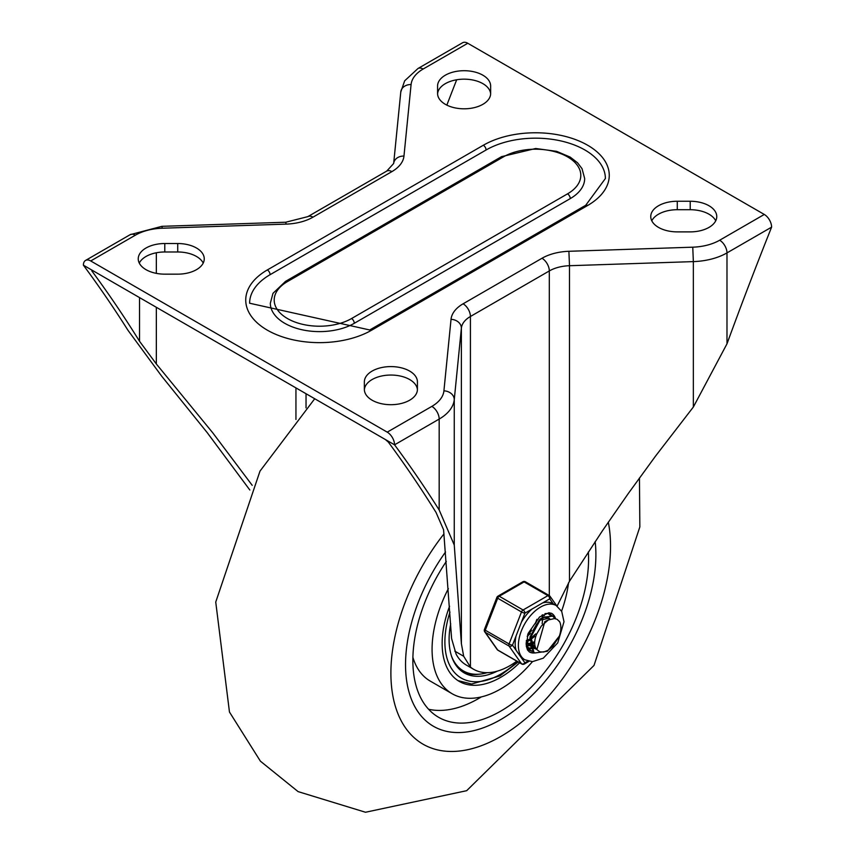 <?xml version="1.0" encoding="UTF-8"?>
<svg xmlns="http://www.w3.org/2000/svg" width="855" height="855" viewBox="0 0 855 855"><rect width="100%" height="100%" fill="white"/><g stroke="black" fill="none" stroke-linecap="round" stroke-linejoin="round"><path stroke-width="1.28" d="M446.844 105.133A2602.823 1502.748 -60 0 1 456.677 79.772M249.831 490.011L207.188 432.609L161.648 376.125L128.015 330.351A2602.823 1502.748 120 0 0 83.395 265.178L92.543 270.469L91.806 270.885A2602.823 1502.748 -60 0 1 139.525 341.252L156.337 363.974L212.745 432.801L252.214 485.33M92.543 270.469L91.806 270.885L92.543 270.469L385.402 439.545L388.33 442.088A2602.823 1502.748 -60 0 1 436.039 512.444L443.585 529.811L451.6 638.6L456.132 654.171A72.483 41.842 120 0 0 466.306 665.062L473.627 669.283A72.483 41.842 -60 0 1 470.421 667.071L470.421 316.489L549.316 270.939A31.058 17.934 180 0 1 569.494 265.713L693.352 261.609L692.753 247.181L568.896 251.295L569.494 265.713L569.494 581.218L557.107 606.131M651.777 220.793A26.537 15.315 180 0 1 677.278 209.71L690.22 209.71A26.537 15.315 180 0 1 715.721 220.793M139.28 263.073A26.537 15.315 180 0 1 164.78 251.979L177.722 251.979A26.537 15.315 180 0 1 203.223 263.073M437.589 93.986A26.537 15.315 180 0 1 464.105 79.162A26.537 15.315 180 0 1 490.631 93.986M364.369 389.88A26.537 15.315 180 0 1 390.895 375.046A26.537 15.315 180 0 1 417.411 389.88M83.395 265.178A10.356 5.974 60 0 1 85.532 260.444A10.356 5.974 60 0 1 90.716 260.957L135.336 235.189A41.414 23.908 180 0 1 162.247 228.221L286.104 224.117L285.752 222.225L307.832 216.636A10.356 5.974 60 0 1 313.005 217.149L391.9 171.609A10.356 5.974 -120 0 0 386.727 171.096L393.663 163.497A10.356 8.443 5.7 0 1 403.966 156.07L411.084 84.56A41.414 23.908 180 0 1 423.14 69.031A10.356 5.974 -120 0 0 417.967 68.518L404.672 80.819L400.781 91.987A10.356 8.443 5.7 0 1 411.084 84.56M454.262 545.052L454.262 399.648A10.356 8.443 -174.3 0 0 443.916 390.853A41.414 23.908 180 0 1 431.861 406.382A10.356 5.974 60 0 1 439.181 419.068A51.77 29.893 0 0 0 454.262 399.648L461.379 328.138L461.379 643.644L454.262 545.052L439.181 509.997A2602.823 1502.748 120 0 0 394.55 444.824L385.402 439.545M461.379 643.644L463.677 656.266L470.421 667.071M516.815 661.139A72.483 41.842 -60 0 1 473.627 669.283M423.14 69.031L467.771 43.263L764.285 214.455A10.356 5.974 60 0 1 771.605 227.141A2602.823 1502.748 120 0 0 726.985 343.828L693.352 407.023L655.475 456.185L628.372 493.399L602.38 530.87L569.494 581.218M439.181 509.997L439.181 419.068L394.55 444.824A10.356 5.974 -120 0 0 387.23 432.149L90.716 260.957M437.578 93.494L437.578 86.024A26.537 15.315 180 0 1 464.105 70.709A26.537 15.315 180 0 1 490.642 86.024L490.642 93.494A26.537 15.315 180 0 1 464.105 108.809A26.537 15.315 180 0 1 437.578 93.494L437.578 86.024M164.78 243.525L177.722 243.525A26.537 15.315 180 0 1 204.249 258.841A26.537 15.315 180 0 1 177.722 274.156L164.78 274.156A26.537 15.315 180 0 1 138.243 258.841A26.537 15.315 180 0 1 164.78 243.525L164.78 251.979M364.358 389.388L364.358 381.918A26.537 15.315 180 0 1 390.895 366.592A26.537 15.315 180 0 1 417.422 381.918L417.422 389.388A26.537 15.315 180 0 1 390.895 404.704A26.537 15.315 180 0 1 364.358 389.388M677.278 201.256L690.22 201.256A26.537 15.315 180 0 1 716.757 216.572A26.537 15.315 180 0 1 690.22 231.887L677.278 231.887A26.537 15.315 180 0 1 650.751 216.572A26.537 15.315 180 0 1 677.278 201.256L677.278 209.71M467.771 43.263A10.356 5.974 -120 0 0 462.587 42.75L417.967 68.518M417.422 381.918L417.422 389.388M490.642 86.024L490.642 93.494M287.472 281.562A3.88 2.244 60 0 0 285.538 281.37L272.98 293.34L270.33 303.226A49.184 28.397 0 0 0 300.682 329.453A49.184 28.397 0 0 0 354.28 323.308L570.264 198.606A49.184 28.397 0 0 0 584.67 178.524L582.02 168.649L577.585 162.824L570.146 157.074L556.658 151.356L535.679 148.492L501.522 156.668A3.88 2.244 -120 0 1 503.456 156.86A45.304 26.152 180 0 1 567.528 156.86A45.304 26.152 180 0 1 567.528 193.85L351.544 318.552A45.304 26.152 180 0 1 287.472 318.552A45.304 26.152 180 0 1 287.472 281.562L503.456 156.86M587.652 205.478A3.88 2.244 -120 0 0 585.718 205.286L605.383 178.524A69.886 40.356 0 0 0 562.237 141.246A69.886 40.356 0 0 0 486.068 149.999L270.084 274.69A69.886 40.356 0 0 0 249.617 303.226L369.734 329.977A3.88 2.244 60 0 1 371.668 330.169L587.652 205.478A73.776 42.59 0 0 0 587.652 145.243A73.776 42.59 0 0 0 483.332 145.243L267.348 269.934A73.776 42.59 0 0 0 267.348 330.169A73.776 42.59 0 0 0 371.668 330.169M500.72 719.589A134.609 77.709 -60 0 1 433.41 726.258A134.609 77.709 -60 0 1 445.53 551.999A134.609 77.709 120 0 0 405.537 664.634A134.609 77.709 120 0 0 433.41 726.258A134.609 77.709 120 0 0 542.498 684.31A134.609 77.709 120 0 0 595.166 541.61A134.609 77.709 -60 0 1 500.72 719.589M449.58 606.227A82.828 47.827 120 0 0 442.142 643.505A82.828 47.827 120 0 0 459.295 681.424A82.828 47.827 120 0 0 519.637 662.775M448.362 588.646A97.075 56.045 120 0 0 432.074 649.319A97.075 56.045 120 0 0 452.177 693.758A97.075 56.045 120 0 0 532.441 661.652M561.585 611.175A97.075 56.045 120 0 0 568.532 582.789M412.901 657.377A97.075 56.045 120 0 0 430.215 681.072L452.177 693.758M446.31 561.446A124.253 71.735 120 0 0 412.858 660.413A124.253 71.735 120 0 0 438.594 717.292A124.253 71.735 120 0 0 537.186 680.922A124.253 71.735 120 0 0 588.358 551.924M428.59 709.255A124.253 71.735 120 0 0 481.365 696.9M497.236 671.164A72.996 42.141 -60 0 1 464.212 672.906A72.996 42.141 -60 0 1 450.713 623.787M451.558 656.234A71.702 41.393 120 0 0 463.399 670.94A71.702 41.393 120 0 0 487.158 672.682M456.281 665.671A71.702 41.393 120 0 0 461.753 669.989L463.399 670.94M462.694 671.945A72.996 42.141 120 0 0 479.377 674.178M527.717 634.57L531.554 630.21M535.294 623.669L536.79 619.522M542.829 615.066L542.904 617.182M542.829 618.55L542.711 619.469M529.491 640.438L526.819 641.955M534.257 642.949L531.404 644.627M530.859 644.884L530.314 645.108M529.309 645.461L526.712 646.017M526.52 645.568L528.7 645.065M528.86 645.012L529.64 644.723M548.301 613.676L550.086 615.205M535.412 647.513L533.926 648.101M533.905 648.111L531.297 648.71M530.816 648.753L528.305 648.582M528.059 648.272L530.624 648.314M531.115 648.25L533.253 647.716M533.392 647.663L535.155 646.936M548.13 620.057L544.87 621.574L536.855 649.586L539.836 651.852L543.727 652.023L547.948 650.356L552.907 646.23L559.373 636.056L547.36 651.296L534.888 652.964L533.851 652.258L530.57 637.648L539.858 620.484L543.363 617.705L552.544 616.081L555.258 618.678M532.441 651.179L530.335 650.313L526.124 644.424M526.413 646.391L530.121 650.185M552.629 616.124L542.69 617.321L539.334 619.95L529.94 637.061L533.071 651.777L534.461 652.696M559.662 621.82L557.139 619.319L554.478 618.56L548.312 619.961L541.386 625.946L536.865 633.737A16.683 9.629 120 0 0 536.876 649.565M540.307 618.945L529.608 639.113M530.121 643.013L533.68 647.994L536.235 648.86M550.107 619.18L548.995 618.261L540.253 620.11M530.688 637.082L534.557 648.518L536.587 649.255M526.167 642.084L529.117 645.322M530.453 645.91L531.692 646.198M532.227 646.262L534.835 646.049M549.69 619.341L548.333 617.951M548.974 618.283L544.165 617.235M540.991 618.518L540.339 618.924M526.327 640.448L529.833 645.771M530.495 646.134L532.077 646.669M532.558 646.743L535.048 646.669M526.114 643.345L527.065 643.526M527.663 643.58L529.502 643.505M530.955 643.206L534.204 641.806M544.4 615.643L542.69 614.777M526.114 643.537L527.45 643.975M528.016 644.082L529.566 644.146M531.158 643.922L534.236 642.768M544.379 615.653L542.337 614.991M526.359 640.545L529.598 639.155M530.56 638.578L535.722 633.876M526.562 641.261L529.502 640.235M530.538 639.69L534.974 636.184M542.166 623.733L542.69 618.614M542.562 617.406L541.899 615.269M527.685 634.667L531.147 631.257M535.989 622.814L536.961 619.351M527.204 636.248L530.421 633.555M532.804 630.787L536.523 624.353M559.373 636.056A20.36 11.756 120 0 0 559.373 621.264M516.057 635.97A31.325 18.083 120 0 0 516.057 650.228L512.487 645.162L524.906 613.163A2.586 1.496 -120 0 0 523.078 609.989L499.277 596.245A2.586 1.496 -120 0 0 497.984 596.117A2.586 2.586 0 0 0 496.862 597.431A2.586 0.545 21.2 0 0 497.696 598.222L521.486 611.956A2.586 0.545 21.2 0 0 524.906 613.163L549.744 598.821A2.586 2.041 -35.1 0 0 550.022 596.277A2.586 2.041 -35.1 0 0 549.498 595.796A2.586 1.496 -60 0 0 549.199 595.518A2.586 1.496 -60 0 0 547.905 595.646A2.586 1.496 60 0 1 549.744 598.821L553.292 603.876A31.325 18.083 120 0 0 552.982 603.694A31.325 18.083 120 0 0 542.615 602.935M512.487 645.162A2.586 0.545 -158.8 0 1 509.078 643.965L485.277 630.221A2.586 0.545 -158.8 0 1 484.454 629.43A2.586 2.586 0 0 0 484.742 631.856A2.586 2.041 -35.1 0 0 485.277 632.337L509.078 646.081A2.586 2.041 -35.1 0 0 512.487 645.162M527.909 661.086L524.906 662.828A2.586 2.041 144.9 0 1 521.486 663.736L497.696 650.003A2.586 2.041 144.9 0 1 497.161 649.522A2.586 2.586 0 0 0 497.984 650.27A2.586 1.496 120 0 0 498.369 650.388M532.034 609.038A31.325 18.083 120 0 0 521.336 622.344M516.057 650.228L521.336 657.752A31.325 18.083 120 0 0 521.657 657.944L524.863 659.793L532.451 661.652L543.278 658.179L557.727 642.875L564.001 621.735L561.714 611.421L556.188 605.543A31.325 18.083 120 0 0 524.863 623.626A31.325 18.083 120 0 0 524.863 659.793M525.697 582.052A2.586 1.496 120 0 0 525.408 581.785A2.586 2.586 0 0 0 522.822 581.785A2.586 1.496 60 0 1 524.115 581.913L547.905 595.646L523.078 609.989A2.586 1.496 -60 0 0 521.486 611.956L509.078 643.965A2.586 1.496 -60 0 0 509.078 646.081L521.486 663.736A2.586 1.496 -60 0 0 521.785 664.014A2.586 2.586 0 0 0 524.372 664.014A2.586 1.496 -120 0 0 524.906 662.828L521.336 657.752M527.952 648.143A20.712 11.959 120 0 0 530.431 647.844A20.712 11.959 -60 0 1 527.952 648.143M530.923 647.716A20.712 11.959 120 0 0 532.558 647.149A20.712 11.959 -60 0 1 530.923 647.716M532.804 647.043A20.712 11.959 120 0 0 533.349 646.797A20.712 11.959 -60 0 1 532.804 647.043M551.454 613.281A22.262 12.857 -60 0 1 555.152 618.496M534.375 652.643A22.262 12.857 -60 0 1 529.202 651.831M526.263 646.027A20.712 11.959 120 0 0 529.715 650.345A20.712 11.959 120 0 0 532.515 651.254M552.202 615.942A20.712 11.959 120 0 0 550.417 614.478A20.712 11.959 120 0 0 544.956 613.644M306.037 407.91L306.037 393.728M295.948 387.903L295.948 419.474M156.337 363.974L156.337 307.298M156.337 273.365L156.337 252.77M391.9 171.609A41.414 23.908 0 0 0 403.966 156.07M286.104 224.117A41.414 23.908 0 0 0 313.005 217.149M285.752 222.225L161.905 226.329L162.247 228.221M85.532 260.444L130.163 234.676A10.356 5.974 60 0 1 135.336 235.189M463.677 656.266L454.775 651.115M568.896 251.295A41.414 23.908 0 0 0 541.995 258.263L463.1 303.803A10.356 5.974 60 0 1 470.421 316.489A31.058 17.934 180 0 0 461.379 328.138A10.356 8.443 -174.3 0 0 451.034 319.343L443.916 390.853M549.316 595.593L549.316 270.939A10.356 5.974 -120 0 0 541.995 258.263M693.352 407.023L693.352 261.609A51.77 29.893 0 0 0 726.985 252.898A10.356 5.974 -120 0 0 719.664 240.223A41.414 23.908 180 0 1 692.753 247.181M463.1 303.803A41.414 23.908 0 0 0 451.034 319.343M387.23 432.149L431.861 406.382M719.664 240.223L764.285 214.455M771.605 227.141L726.985 252.898L726.985 343.828M139.525 262.603L139.525 263.532M139.525 297.593L139.525 341.252M690.22 201.256L690.22 209.71M177.722 243.525L177.722 251.979M570.264 198.606A3.88 2.244 -120 0 0 567.528 193.85M354.28 323.308A3.88 2.244 -120 0 0 351.544 318.552M267.348 269.934A3.88 2.244 60 0 1 270.084 274.69M483.332 145.243A3.88 2.244 60 0 1 486.068 149.999M608.311 522.149A155.311 89.668 -60 0 1 534.803 710.558A155.311 89.668 -60 0 1 400.856 720.124A155.311 89.668 -60 0 1 443.959 533.894M517.457 661.514A78.949 45.582 -60 0 1 500.72 674.146A78.949 45.582 -60 0 1 449.965 612.127M521.785 664.014L497.984 650.27A2.586 1.496 120 0 1 497.696 650.003L485.277 632.337A2.586 1.496 120 0 1 485.277 630.221L497.696 598.222A2.586 1.496 120 0 1 499.277 596.245L524.115 581.913A2.586 1.496 120 0 1 525.408 581.785L549.199 595.518A2.586 2.586 0 0 1 550.022 596.277L556.819 605.939M534.803 652.91A22.262 12.857 -60 0 1 529.395 651.948L527.492 649.95L526.263 645.995L528.101 633.48L539.569 616.968L548.931 612.746L551.657 613.398A22.262 12.857 -60 0 1 555.6 618.753M130.163 234.676L161.905 226.329M307.832 216.636L386.727 171.096M400.781 91.987L393.663 163.497M285.538 281.37L501.522 156.668M585.718 205.286L369.734 329.977M314.726 398.74L259.995 471.126L215.738 602.059L229.461 712.023L260.401 761.174L298.096 791.612L365.502 812.25L466.67 790.693L594.011 665.425L639.839 526.937L639.455 477.966M518.216 661.952L499.908 675.931L471.639 684.032L457.981 680.612M529.662 649.918L530.335 650.302M552.319 615.963L552.982 616.359M533.68 647.983L534.578 648.507M529.106 645.343L529.833 645.76M534.247 652.557L534.909 652.942M484.742 631.856L497.161 649.522M552.982 603.694L556.188 605.543M528.978 661.353L524.372 664.014M496.862 597.431L484.454 629.43M522.822 581.785L497.984 596.117"/></g></svg>
